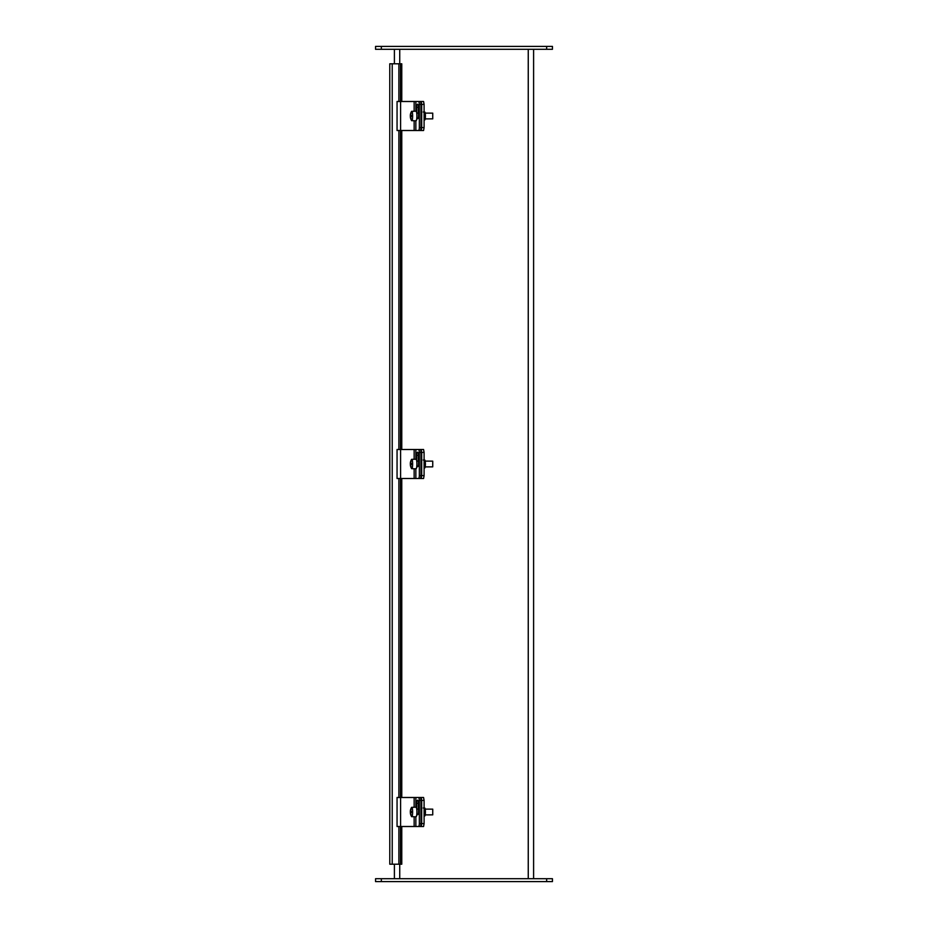 <?xml version="1.0" encoding="UTF-8"?>
<svg xmlns="http://www.w3.org/2000/svg" width="928" height="928" viewBox="0 0 928 928"><rect width="100%" height="100%" fill="white"/><g stroke="black" fill="none" stroke-linecap="round" stroke-linejoin="round"><path stroke-width="1.39" d="M394.4 878.7L394.4 864.2M394.4 63.8L394.4 49.3M533.6 49.3L533.6 878.7M375.55 881.6L375.55 878.7L375.55 881.6L552.45 881.6L552.45 878.7L375.55 878.7M546.65 49.3L552.45 49.3L552.45 46.4L375.55 46.4L375.55 49.3L546.65 49.3L546.65 46.4M375.55 49.3L375.55 46.4M401.638 826.5L401.638 864.2L400.49 864.2L400.49 826.5M401.638 101.5L401.638 63.8L398.878 63.8L398.878 101.5M400.49 864.2L398.878 864.2L398.878 826.5M398.878 797.5L398.878 478.5M398.878 449.5L398.878 130.5M400.49 797.5L400.49 478.5M400.49 449.5L400.49 130.5M400.49 101.5L400.49 63.8M398.878 864.2L389.783 864.2L389.772 63.8L398.878 63.8M413.099 807.325A4.756 0.824 90 0 1 413.25 807.244A4.756 0.824 90 0 1 413.401 807.325L411.951 807.325A8.642 8.503 90 0 0 410.617 811.42L411.417 811.42A8.178 8.062 90 0 0 411.417 812.58L410.617 812.58A8.642 8.503 90 0 0 411.951 816.675L413.401 816.675A4.756 0.824 90 0 1 413.25 816.756A4.756 0.824 90 0 1 413.099 816.675M411.498 807.569A4.756 0.824 90 0 1 411.568 807.43A8.677 8.677 0 0 0 410.292 811.42L410.315 811.42A8.642 8.503 -90 0 1 411.649 807.325L411.951 807.325A4.756 0.824 90 0 1 412.624 812A4.756 0.824 90 0 1 411.951 816.675L411.649 816.675A8.642 8.503 -90 0 1 410.315 812.58L410.315 812.58A8.677 8.677 0 0 0 411.568 816.57A4.756 0.824 90 0 1 411.498 816.431M410.408 812.58A8.178 8.062 -90 0 1 410.408 811.42M425.186 809.1L432.738 809.146L432.738 814.854L425.186 814.9M432.738 814.854L432.738 809.146M413.25 807.244L416.08 807.244A4.756 0.824 90 0 1 416.904 812A4.756 0.824 90 0 1 416.08 816.756L413.25 816.756M421.196 797.5L421.695 800.4L424.096 800.4L423.586 797.5L419.178 797.5M424.096 823.6L421.695 823.6L421.196 826.5L423.586 826.5L424.096 823.6L424.096 800.4M421.695 823.6L421.695 800.4M424.096 815.99L424.711 815.99A3.99 0.696 -90 0 0 425.407 812A3.99 0.696 -90 0 0 424.711 808.01L423.272 808.01M421.196 826.5L417.739 826.5M418.47 797.5A2.9 0.87 90 0 1 419.34 800.4L420.999 800.4A2.9 0.87 -90 0 0 420.129 797.5L397.056 797.5L397.056 826.5L420.129 826.5A2.9 0.87 -90 0 0 420.999 823.6L420.999 800.4M420.999 823.6L419.34 823.6L419.34 800.4M416.672 808.694L416.672 803.3A3.086 0.928 90 0 1 417.6 800.214A3.086 0.928 90 0 1 418.528 803.3L418.528 811.629A3.086 0.928 90 0 1 417.6 814.714M419.34 823.6A2.9 0.87 90 0 1 418.47 826.5M418.435 801.92A3.086 0.928 -90 0 0 418.331 803.3L418.331 809.1M413.099 459.325A4.756 0.824 90 0 1 413.25 459.244A4.756 0.824 90 0 1 413.401 459.325L411.951 459.325A8.642 8.503 90 0 0 410.617 463.42L411.417 463.42A8.178 8.062 90 0 0 411.417 464.58L410.617 464.58A8.642 8.503 90 0 0 411.951 468.675L413.401 468.675A4.756 0.824 90 0 1 413.25 468.756A4.756 0.824 90 0 1 413.099 468.675M411.498 459.569A4.756 0.824 90 0 1 411.568 459.43A8.677 8.677 0 0 0 410.292 463.42L410.292 463.42A8.642 8.503 -90 0 1 411.649 459.325L411.951 459.325A4.756 0.824 90 0 1 412.624 464A4.756 0.824 90 0 1 411.951 468.675L411.649 468.675A8.642 8.503 -90 0 1 410.315 464.58L410.315 464.58A8.677 8.677 0 0 0 411.568 468.57A4.756 0.824 90 0 1 411.498 468.431M410.408 464.58A8.178 8.062 -90 0 1 410.408 463.42M425.186 461.1L432.738 461.146L432.738 466.854L425.186 466.9M432.738 466.854L432.738 461.146M413.25 459.244L416.08 459.244A4.756 0.824 90 0 1 416.904 464A4.756 0.824 90 0 1 416.08 468.756L413.25 468.756M421.196 449.5L421.695 452.4L424.096 452.4L423.586 449.5L418.47 449.5A2.9 0.87 90 0 1 419.34 452.4L420.999 452.4A2.9 0.87 -90 0 0 420.129 449.5M424.096 475.6L421.695 475.6L421.196 478.5L423.586 478.5L424.096 475.6L424.096 452.4M421.695 475.6L421.695 452.4M424.096 467.99L424.711 467.99A3.99 0.696 -90 0 0 425.407 464A3.99 0.696 -90 0 0 424.711 460.01L423.272 460.01M421.196 478.5L419.178 478.5M397.184 478.5L420.129 478.5A2.9 0.87 -90 0 0 420.999 475.6L419.34 475.6L419.34 452.4M420.999 475.6L420.999 452.4M416.672 460.694L416.672 455.3A3.086 0.928 90 0 1 417.6 452.214A3.086 0.928 90 0 1 418.528 455.3L418.528 463.629A3.086 0.928 90 0 1 417.6 466.714M418.47 449.5L397.056 449.5L397.056 478.5M419.34 475.6A2.9 0.87 90 0 1 418.47 478.5M418.435 453.92A3.086 0.928 -90 0 0 418.331 455.3L418.331 461.1M413.099 111.325A4.756 0.824 90 0 1 413.25 111.244A4.756 0.824 90 0 1 413.401 111.325L411.951 111.325A8.642 8.503 90 0 0 410.617 115.42L411.417 115.42A8.178 8.062 90 0 0 411.417 116.58L410.617 116.58A8.642 8.503 90 0 0 411.951 120.675L413.401 120.675A4.756 0.824 90 0 1 413.25 120.756A4.756 0.824 90 0 1 413.099 120.675M411.498 111.569A4.756 0.824 90 0 1 411.568 111.43A8.677 8.677 0 0 0 410.292 115.42L410.315 115.42A8.642 8.503 -90 0 1 411.649 111.325L411.951 111.325A4.756 0.824 90 0 1 412.624 116A4.756 0.824 90 0 1 411.951 120.675L411.649 120.675A8.642 8.503 -90 0 1 410.315 116.58L410.315 116.58A8.677 8.677 0 0 0 411.568 120.57A4.756 0.824 90 0 1 411.498 120.431M410.408 116.58A8.178 8.062 -90 0 1 410.408 115.42M425.186 113.1L432.738 113.146L432.738 118.854L425.186 118.9M432.738 118.854L432.738 113.146M413.25 111.244L416.08 111.244A4.756 0.824 90 0 1 416.904 116A4.756 0.824 90 0 1 416.08 120.756L413.25 120.756M421.196 101.5L421.695 104.4L424.096 104.4L423.586 101.5L417.739 101.5M424.096 127.6L421.695 127.6L421.196 130.5L423.586 130.5L424.096 127.6L424.096 104.4M421.695 127.6L421.695 104.4M424.096 119.99L424.711 119.99A3.99 0.696 -90 0 0 425.407 116A3.99 0.696 -90 0 0 424.711 112.01L423.272 112.01M421.196 130.5L417.739 130.5M418.47 101.5A2.9 0.87 90 0 1 419.34 104.4L420.999 104.4A2.9 0.87 -90 0 0 420.129 101.5L397.056 101.5L397.056 130.5L420.129 130.5A2.9 0.87 -90 0 0 420.999 127.6L420.999 104.4M420.999 127.6L419.34 127.6L419.34 104.4M416.672 112.694L416.672 107.3A3.086 0.928 90 0 1 417.6 104.214A3.086 0.928 90 0 1 418.528 107.3L418.528 115.629A3.086 0.928 90 0 1 417.6 118.714M419.34 127.6A2.9 0.87 90 0 1 418.47 130.5M418.435 105.92A3.086 0.928 -90 0 0 418.331 107.3L418.331 113.1M399.736 49.3L399.736 63.8M399.736 864.2L399.736 878.7M528.252 878.7L528.252 49.3M381.35 881.6L381.35 878.7M546.65 878.7L546.65 881.6M381.35 49.3L381.35 46.4M401.638 797.5L401.638 478.5M401.638 449.5L401.638 130.5M392.219 63.8L392.219 864.2M415.86 826.5L415.86 816.756M415.86 807.244L415.86 797.5M416.672 803.3L418.331 803.3M414.143 826.5L414.143 816.756M414.143 807.244L414.143 797.5M400.606 826.5L400.606 797.5M415.86 478.5L415.86 468.756M415.86 459.244L415.86 449.5M416.672 455.3L418.331 455.3M414.143 478.5L414.143 468.756M414.143 459.244L414.143 449.5M400.606 478.5L400.606 449.5M415.86 130.5L415.86 120.756M415.86 111.244L415.86 101.5M416.672 107.3L418.331 107.3M414.143 130.5L414.143 120.756M414.143 111.244L414.143 101.5M400.606 130.5L400.606 101.5M401.778 63.8L401.778 101.5M401.778 130.5L401.778 449.5M401.778 478.5L401.778 797.5M401.778 826.5L401.778 864.2M420.999 814.9L421.695 814.9M416.73 809.1L418.528 809.1M420.999 809.1L421.695 809.1M420.999 466.9L421.695 466.9M416.73 461.1L418.528 461.1M420.999 461.1L421.695 461.1M420.999 118.9L421.695 118.9M416.73 113.1L418.528 113.1M420.999 113.1L421.695 113.1"/></g></svg>
